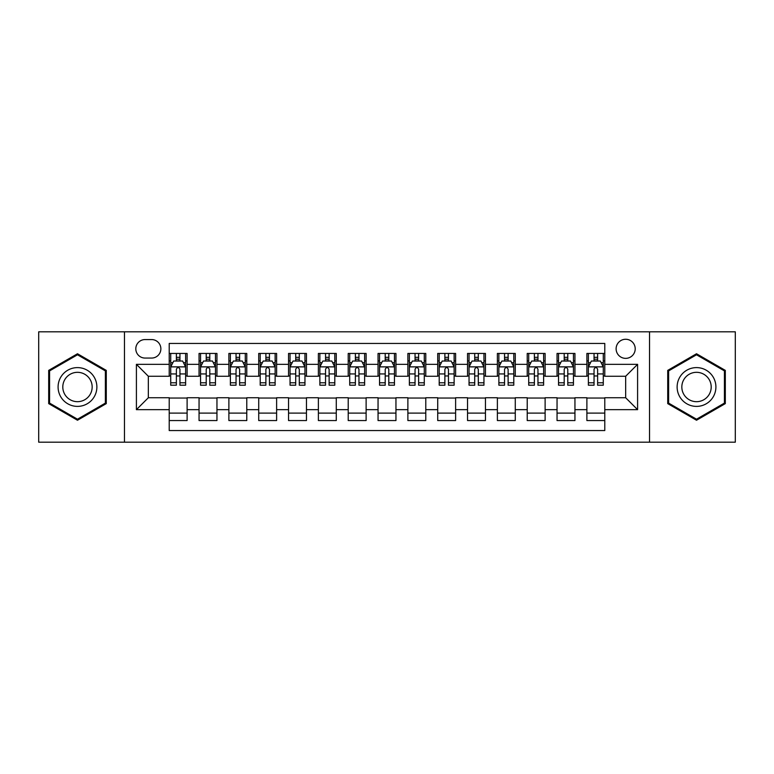 <?xml version="1.0" encoding="UTF-8"?>
<svg xmlns="http://www.w3.org/2000/svg" width="774" height="774" viewBox="0 0 774 774"><rect width="100%" height="100%" fill="white"/><g stroke="black" fill="none" stroke-linecap="round" stroke-linejoin="round"><path stroke-width="1.16" d="M625.663 339.264A9.549 9.549 0 0 0 616.114 348.813A9.549 9.549 0 0 0 625.663 358.362A9.549 9.549 0 0 0 635.212 348.813A9.549 9.549 0 0 0 625.663 339.264M649.531 442.186L735.3 442.186L735.3 331.814L649.531 331.814L649.531 442.186L124.469 442.186L124.469 331.814L38.7 331.814L38.7 442.186L124.469 442.186M604.784 353.437L586.886 353.437L586.886 364.331L574.947 364.331L574.947 376.261L586.886 376.261L586.886 364.331M574.947 364.331L574.947 353.437L557.048 353.437L557.048 364.331L545.119 364.331L545.119 376.261L557.048 376.261L557.048 364.331M545.119 364.331L545.119 353.437L527.22 353.437L527.22 364.331L515.281 364.331L515.281 376.261L527.22 376.261L527.22 364.331M515.281 364.331L515.281 353.437L497.382 353.437L497.382 364.331L485.453 364.331L485.453 376.261L497.382 376.261L497.382 364.331M485.453 364.331L485.453 353.437L467.544 353.437L467.544 364.331L455.615 364.331L455.615 376.261L467.544 376.261L467.544 364.331M455.615 364.331L455.615 353.437L437.716 353.437L437.716 364.331L425.787 364.331L425.787 376.261L437.716 376.261L437.716 364.331M425.787 364.331L425.787 353.437L407.879 353.437L407.879 364.331L395.949 364.331L395.949 376.261L407.879 376.261L407.879 364.331M395.949 364.331L395.949 353.437L378.051 353.437L378.051 364.331L366.121 364.331L366.121 376.261L378.051 376.261L378.051 364.331M366.121 364.331L366.121 353.437L348.213 353.437L348.213 364.331L336.284 364.331L336.284 376.261L348.213 376.261L348.213 364.331M336.284 364.331L336.284 353.437L318.385 353.437L318.385 364.331L306.456 364.331L306.456 376.261L318.385 376.261L318.385 364.331M306.456 364.331L306.456 353.437L288.547 353.437L288.547 364.331L276.618 364.331L276.618 376.261L288.547 376.261L288.547 364.331M276.618 364.331L276.618 353.437L258.719 353.437L258.719 364.331L246.78 364.331L246.78 376.261L258.719 376.261L258.719 364.331M246.78 364.331L246.78 353.437L228.881 353.437L228.881 364.331L216.952 364.331L216.952 376.261L228.881 376.261L228.881 364.331M216.952 364.331L216.952 353.437L199.053 353.437L199.053 376.261L187.115 376.261L187.115 353.437L169.216 353.437M169.216 420.563L187.115 420.563L187.115 397.739L199.053 397.739L199.053 420.563L216.952 420.563L216.952 397.739L228.881 397.739L228.881 409.669L216.952 409.669M228.881 409.669L228.881 420.563L246.78 420.563L246.78 397.739L258.719 397.739L258.719 409.669L246.78 409.669M258.719 409.669L258.719 420.563L276.618 420.563L276.618 397.739L288.547 397.739L288.547 409.669L276.618 409.669M288.547 409.669L288.547 420.563L306.456 420.563L306.456 397.739L318.385 397.739L318.385 409.669L306.456 409.669M318.385 409.669L318.385 420.563L336.284 420.563L336.284 397.739L348.213 397.739L348.213 409.669L336.284 409.669M348.213 409.669L348.213 420.563L366.121 420.563L366.121 397.739L378.051 397.739L378.051 409.669L366.121 409.669M378.051 409.669L378.051 420.563L395.949 420.563L395.949 397.739L407.879 397.739L407.879 409.669L395.949 409.669M407.879 409.669L407.879 420.563L425.787 420.563L425.787 397.739L437.716 397.739L437.716 409.669L425.787 409.669M437.716 409.669L437.716 420.563L455.615 420.563L455.615 397.739L467.544 397.739L467.544 409.669L455.615 409.669M467.544 409.669L467.544 420.563L485.453 420.563L485.453 397.739L497.382 397.739L497.382 409.669L485.453 409.669M497.382 409.669L497.382 420.563L515.281 420.563L515.281 397.739L527.22 397.739L527.22 409.669L515.281 409.669M527.22 409.669L527.22 420.563L545.119 420.563L545.119 397.739L557.048 397.739L557.048 409.669L545.119 409.669M557.048 409.669L557.048 420.563L574.947 420.563L574.947 397.739L586.886 397.739L586.886 409.669L574.947 409.669M145.057 358.062L151.617 358.062A9.249 9.249 0 0 0 160.866 348.813A9.249 9.249 0 0 0 151.617 339.563L145.057 339.563A9.249 9.249 0 0 0 135.808 348.813A9.249 9.249 0 0 0 145.057 358.062M649.531 331.814L124.469 331.814M604.784 364.331L604.784 343.443L169.216 343.443L169.216 376.261L148.337 376.261L148.337 397.739L169.216 397.739L169.216 430.557L604.784 430.557L604.784 397.739L625.663 397.739L625.663 376.261L604.784 376.261L604.784 364.331L637.592 364.331L637.592 409.669L604.784 409.669M169.216 409.669L136.408 409.669L136.408 364.331L169.216 364.331M586.886 409.669L586.886 420.563L604.784 420.563M169.216 360.897L170.715 360.897M176.375 360.897L179.955 360.897M185.625 360.897L187.115 360.897M169.216 375.961L170.715 375.961M176.375 375.961L179.955 375.961M185.625 375.961L187.115 375.961M169.216 398.039L187.115 398.039M169.216 413.103L187.115 413.103M199.053 375.961L200.543 375.961M206.213 375.961L209.793 375.961M215.462 375.961L216.952 375.961M199.053 360.897L200.543 360.897M206.213 360.897L209.793 360.897M215.462 360.897L216.952 360.897M199.053 398.039L216.952 398.039M199.053 413.103L216.952 413.103M228.881 398.039L246.78 398.039M228.881 413.103L246.78 413.103M228.881 360.897L230.381 360.897M236.041 360.897L239.621 360.897M245.29 360.897L246.78 360.897M228.881 375.961L230.381 375.961M236.041 375.961L239.621 375.961M245.29 375.961L246.78 375.961M258.719 398.039L276.618 398.039M258.719 413.103L276.618 413.103M258.719 360.897L260.209 360.897M265.879 360.897L269.458 360.897M275.128 360.897L276.618 360.897M258.719 375.961L260.209 375.961M265.879 375.961L269.458 375.961M275.128 375.961L276.618 375.961M288.547 398.039L306.456 398.039M288.547 413.103L306.456 413.103M288.547 360.897L290.047 360.897M295.707 360.897L299.286 360.897M304.956 360.897L306.456 360.897M288.547 375.961L290.047 375.961M295.707 375.961L299.286 375.961M304.956 375.961L306.456 375.961M318.385 398.039L336.284 398.039M318.385 413.103L336.284 413.103M318.385 360.897L319.875 360.897M325.544 360.897L329.124 360.897M334.794 360.897L336.284 360.897M318.385 375.961L319.875 375.961M325.544 375.961L329.124 375.961M334.794 375.961L336.284 375.961M348.213 398.039L366.121 398.039M348.213 413.103L366.121 413.103M348.213 360.897L349.713 360.897M355.372 360.897L358.952 360.897M364.622 360.897L366.121 360.897M348.213 375.961L349.713 375.961M355.372 375.961L358.952 375.961M364.622 375.961L366.121 375.961M378.051 398.039L395.949 398.039M378.051 413.103L395.949 413.103M378.051 360.897L379.541 360.897M385.21 360.897L388.79 360.897M394.459 360.897L395.949 360.897M378.051 375.961L379.541 375.961M385.21 375.961L388.79 375.961M394.459 375.961L395.949 375.961M407.879 398.039L425.787 398.039M407.879 413.103L425.787 413.103M407.879 360.897L409.378 360.897M415.048 360.897L418.628 360.897M424.287 360.897L425.787 360.897M407.879 375.961L409.378 375.961M415.048 375.961L418.628 375.961M424.287 375.961L425.787 375.961M437.716 398.039L455.615 398.039M437.716 413.103L455.615 413.103M437.716 360.897L439.206 360.897M444.876 360.897L448.456 360.897M454.125 360.897L455.615 360.897M437.716 375.961L439.206 375.961M444.876 375.961L448.456 375.961M454.125 375.961L455.615 375.961M467.544 398.039L485.453 398.039M467.544 413.103L485.453 413.103M467.544 360.897L469.044 360.897M474.714 360.897L478.293 360.897M483.953 360.897L485.453 360.897M467.544 375.961L469.044 375.961M474.714 375.961L478.293 375.961M483.953 375.961L485.453 375.961M497.382 398.039L515.281 398.039M497.382 413.103L515.281 413.103M497.382 360.897L498.872 360.897M504.542 360.897L508.121 360.897M513.791 360.897L515.281 360.897M497.382 375.961L498.872 375.961M504.542 375.961L508.121 375.961M513.791 375.961L515.281 375.961M527.22 398.039L545.119 398.039M527.22 413.103L545.119 413.103M527.22 360.897L528.71 360.897M534.379 360.897L537.959 360.897M543.619 360.897L545.119 360.897M527.22 375.961L528.71 375.961M534.379 375.961L537.959 375.961M543.619 375.961L545.119 375.961M557.048 398.039L574.947 398.039M557.048 413.103L574.947 413.103M557.048 360.897L558.538 360.897M564.207 360.897L567.787 360.897M573.457 360.897L574.947 360.897M557.048 375.961L558.538 375.961M564.207 375.961L567.787 375.961M573.457 375.961L574.947 375.961M586.886 398.039L604.784 398.039M586.886 413.103L604.784 413.103M586.886 360.897L588.375 360.897M594.045 360.897L597.625 360.897M603.285 360.897L604.784 360.897M586.886 375.961L588.375 375.961M594.045 375.961L597.625 375.961M603.285 375.961L604.784 375.961M148.337 376.261L136.408 364.331M148.337 397.739L136.408 409.669M637.592 364.331L625.663 376.261M637.592 409.669L625.663 397.739M77.487 420.243L106.27 403.622L106.27 370.378L77.487 353.757L48.694 370.378L48.694 403.622L77.487 420.243M725.306 370.378L696.513 353.757L667.73 370.378L667.73 403.622L696.513 420.243L725.306 403.622L725.306 370.378M179.955 357.317L176.375 357.317M185.625 382.782L179.955 382.782L179.955 385.21L185.625 385.21L185.625 367.011L182.645 361.042L173.695 361.042L170.715 367.011L170.715 385.21L176.375 385.21L176.375 382.782L170.715 382.782M170.715 367.011L170.715 353.437M185.625 367.011L185.625 353.437M176.375 361.042L176.375 353.437M179.955 353.437L179.955 361.042M179.955 382.782L179.955 369.246C178.765 366.953 177.575 366.953 176.375 369.246L176.375 382.782M77.487 367.611A19.389 19.389 0 0 0 58.089 387A19.389 19.389 0 0 0 77.487 406.389A19.389 19.389 0 0 0 96.876 387A19.389 19.389 0 0 0 77.487 367.611M77.487 372.323A14.677 14.677 0 0 0 62.8 387A14.677 14.677 0 0 0 77.487 401.677A14.677 14.677 0 0 0 92.164 387A14.677 14.677 0 0 0 77.487 372.323M105.38 403.109L77.487 419.208L49.584 403.109L49.584 370.891L77.487 354.792L105.38 370.891L105.38 403.109M679.727 377.306A19.389 19.389 0 0 0 686.819 403.796A19.389 19.389 0 0 0 713.309 396.694A19.389 19.389 0 0 0 706.217 370.204A19.389 19.389 0 0 0 679.727 377.306M683.8 379.657A14.677 14.677 0 0 0 689.179 399.713A14.677 14.677 0 0 0 709.236 394.343A14.677 14.677 0 0 0 703.856 374.287A14.677 14.677 0 0 0 683.8 379.657M724.416 370.891L724.416 403.109L696.513 419.208L668.62 403.109L668.62 370.891L696.513 354.792L724.416 370.891M209.793 357.317L206.213 357.317M215.462 382.782L209.793 382.782L209.793 385.21L215.462 385.21L215.462 367.011L212.473 361.042L203.523 361.042L200.543 367.011L200.543 385.21L206.213 385.21L206.213 382.782L200.543 382.782M200.543 367.011L200.543 353.437M215.462 367.011L215.462 353.437M206.213 361.042L206.213 353.437M209.793 353.437L209.793 361.042M209.793 382.782L209.793 369.246C208.603 366.953 207.403 366.953 206.213 369.246L206.213 382.782M239.621 357.317L236.041 357.317M245.29 382.782L239.621 382.782L239.621 385.21L245.29 385.21L245.29 367.011L242.31 361.042L233.361 361.042L230.381 367.011L230.381 385.21L236.041 385.21L236.041 382.782L230.381 382.782M230.381 367.011L230.381 353.437M245.29 367.011L245.29 353.437M236.041 361.042L236.041 353.437M239.621 353.437L239.621 361.042M239.621 382.782L239.621 369.246C238.431 366.953 237.241 366.953 236.041 369.246L236.041 382.782M269.458 357.317L265.879 357.317M275.128 382.782L269.458 382.782L269.458 385.21L275.128 385.21L275.128 367.011L272.138 361.042L263.189 361.042L260.209 367.011L260.209 385.21L265.879 385.21L265.879 382.782L260.209 382.782M260.209 367.011L260.209 353.437M275.128 367.011L275.128 353.437M265.879 361.042L265.879 353.437M269.458 353.437L269.458 361.042M269.458 382.782L269.458 369.246C268.268 366.953 267.069 366.953 265.879 369.246L265.879 382.782M299.286 357.317L295.707 357.317M304.956 382.782L299.286 382.782L299.286 385.21L304.956 385.21L304.956 367.011L301.976 361.042L293.027 361.042L290.047 367.011L290.047 385.21L295.707 385.21L295.707 382.782L290.047 382.782M290.047 367.011L290.047 353.437M304.956 367.011L304.956 353.437M295.707 361.042L295.707 353.437M299.286 353.437L299.286 361.042M299.286 382.782L299.286 369.246C298.096 366.953 296.906 366.953 295.707 369.246L295.707 382.782M329.124 357.317L325.544 357.317M334.794 382.782L329.124 382.782L329.124 385.21L334.794 385.21L334.794 367.011L331.814 361.042L322.855 361.042L319.875 367.011L319.875 385.21L325.544 385.21L325.544 382.782L319.875 382.782M319.875 367.011L319.875 353.437M334.794 367.011L334.794 353.437M325.544 361.042L325.544 353.437M329.124 353.437L329.124 361.042M329.124 382.782L329.124 369.246C327.934 366.953 326.734 366.953 325.544 369.246L325.544 382.782M358.952 357.317L355.372 357.317M364.622 382.782L358.952 382.782L358.952 385.21L364.622 385.21L364.622 367.011L361.642 361.042L352.692 361.042L349.713 367.011L349.713 385.21L355.372 385.21L355.372 382.782L349.713 382.782M349.713 367.011L349.713 353.437M364.622 367.011L364.622 353.437M355.372 361.042L355.372 353.437M358.952 353.437L358.952 361.042M358.952 382.782L358.952 369.246C357.762 366.953 356.572 366.953 355.372 369.246L355.372 382.782M388.79 357.317L385.21 357.317M394.459 382.782L388.79 382.782L388.79 385.21L394.459 385.21L394.459 367.011L391.48 361.042L382.52 361.042L379.541 367.011L379.541 385.21L385.21 385.21L385.21 382.782L379.541 382.782M379.541 367.011L379.541 353.437M394.459 367.011L394.459 353.437M385.21 361.042L385.21 353.437M388.79 353.437L388.79 361.042M388.79 382.782L388.79 369.246C387.6 366.953 386.4 366.953 385.21 369.246L385.21 382.782M418.628 357.317L415.048 357.317M424.287 382.782L418.628 382.782L418.628 385.21L424.287 385.21L424.287 367.011L421.308 361.042L412.358 361.042L409.378 367.011L409.378 385.21L415.048 385.21L415.048 382.782L409.378 382.782M409.378 367.011L409.378 353.437M424.287 367.011L424.287 353.437M415.048 361.042L415.048 353.437M418.628 353.437L418.628 361.042M418.628 382.782L418.628 369.246C417.428 366.953 416.238 366.953 415.048 369.246L415.048 382.782M448.456 357.317L444.876 357.317M454.125 382.782L448.456 382.782L448.456 385.21L454.125 385.21L454.125 367.011L451.145 361.042L442.186 361.042L439.206 367.011L439.206 385.21L444.876 385.21L444.876 382.782L439.206 382.782M439.206 367.011L439.206 353.437M454.125 367.011L454.125 353.437M444.876 361.042L444.876 353.437M448.456 353.437L448.456 361.042M448.456 382.782L448.456 369.246C447.266 366.953 446.076 366.953 444.876 369.246L444.876 382.782M478.293 357.317L474.714 357.317M483.953 382.782L478.293 382.782L478.293 385.21L483.953 385.21L483.953 367.011L480.973 361.042L472.024 361.042L469.044 367.011L469.044 385.21L474.714 385.21L474.714 382.782L469.044 382.782M469.044 367.011L469.044 353.437M483.953 367.011L483.953 353.437M474.714 361.042L474.714 353.437M478.293 353.437L478.293 361.042M478.293 382.782L478.293 369.246C477.094 366.953 475.904 366.953 474.714 369.246L474.714 382.782M508.121 357.317L504.542 357.317M513.791 382.782L508.121 382.782L508.121 385.21L513.791 385.21L513.791 367.011L510.811 361.042L501.862 361.042L498.872 367.011L498.872 385.21L504.542 385.21L504.542 382.782L498.872 382.782M498.872 367.011L498.872 353.437M513.791 367.011L513.791 353.437M504.542 361.042L504.542 353.437M508.121 353.437L508.121 361.042M508.121 382.782L508.121 369.246C506.931 366.953 505.741 366.953 504.542 369.246L504.542 382.782M537.959 357.317L534.379 357.317M543.619 382.782L537.959 382.782L537.959 385.21L543.619 385.21L543.619 367.011L540.639 361.042L531.69 361.042L528.71 367.011L528.71 385.21L534.379 385.21L534.379 382.782L528.71 382.782M528.71 367.011L528.71 353.437M543.619 367.011L543.619 353.437M534.379 361.042L534.379 353.437M537.959 353.437L537.959 361.042M537.959 382.782L537.959 369.246C536.759 366.953 535.569 366.953 534.379 369.246L534.379 382.782M567.787 357.317L564.207 357.317M573.457 382.782L567.787 382.782L567.787 385.21L573.457 385.21L573.457 367.011L570.477 361.042L561.527 361.042L558.538 367.011L558.538 385.21L564.207 385.21L564.207 382.782L558.538 382.782M558.538 367.011L558.538 353.437M573.457 367.011L573.457 353.437M564.207 361.042L564.207 353.437M567.787 353.437L567.787 361.042M567.787 382.782L567.787 369.246C566.597 366.953 565.407 366.953 564.207 369.246L564.207 382.782M597.625 357.317L594.045 357.317M603.285 382.782L597.625 382.782L597.625 385.21L603.285 385.21L603.285 367.011L600.305 361.042L591.355 361.042L588.375 367.011L588.375 385.21L594.045 385.21L594.045 382.782L588.375 382.782M588.375 367.011L588.375 353.437M603.285 367.011L603.285 353.437M594.045 361.042L594.045 353.437M597.625 353.437L597.625 361.042M597.625 382.782L597.625 369.246C596.425 366.953 595.235 366.953 594.045 369.246L594.045 382.782M199.053 409.669L187.115 409.669M199.053 364.331L187.115 364.331M185.557 366.866L170.783 366.866M170.715 362.687L172.873 362.687M183.467 362.687L185.625 362.687M176.375 373.929L170.715 373.929M185.625 373.929L179.955 373.929M179.955 359.213L176.375 359.213M215.385 366.866L200.621 366.866M200.543 362.687L202.711 362.687M213.295 362.687L215.462 362.687M206.213 373.929L200.543 373.929M215.462 373.929L209.793 373.929M209.793 359.213L206.213 359.213M245.223 366.866L230.449 366.866M230.381 362.687L232.539 362.687M243.133 362.687L245.29 362.687M236.041 373.929L230.381 373.929M245.29 373.929L239.621 373.929M239.621 359.213L236.041 359.213M275.051 366.866L260.287 366.866M260.209 362.687L262.376 362.687M272.961 362.687L275.128 362.687M265.879 373.929L260.209 373.929M275.128 373.929L269.458 373.929M269.458 359.213L265.879 359.213M304.888 366.866L290.115 366.866M290.047 362.687L292.204 362.687M302.798 362.687L304.956 362.687M295.707 373.929L290.047 373.929M304.956 373.929L299.286 373.929M299.286 359.213L295.707 359.213M334.716 366.866L319.952 366.866M319.875 362.687L322.042 362.687M332.627 362.687L334.794 362.687M325.544 373.929L319.875 373.929M334.794 373.929L329.124 373.929M329.124 359.213L325.544 359.213M364.554 366.866L349.78 366.866M349.713 362.687L351.87 362.687M362.464 362.687L364.622 362.687M355.372 373.929L349.713 373.929M364.622 373.929L358.952 373.929M358.952 359.213L355.372 359.213M394.382 366.866L379.618 366.866M379.541 362.687L381.708 362.687M392.292 362.687L394.459 362.687M385.21 373.929L379.541 373.929M394.459 373.929L388.79 373.929M388.79 359.213L385.21 359.213M424.22 366.866L409.446 366.866M409.378 362.687L411.536 362.687M422.13 362.687L424.287 362.687M415.048 373.929L409.378 373.929M424.287 373.929L418.628 373.929M418.628 359.213L415.048 359.213M454.048 366.866L439.284 366.866M439.206 362.687L441.373 362.687M451.958 362.687L454.125 362.687M444.876 373.929L439.206 373.929M454.125 373.929L448.456 373.929M448.456 359.213L444.876 359.213M483.885 366.866L469.112 366.866M469.044 362.687L471.202 362.687M481.796 362.687L483.953 362.687M474.714 373.929L469.044 373.929M483.953 373.929L478.293 373.929M478.293 359.213L474.714 359.213M513.713 366.866L498.949 366.866M498.872 362.687L501.039 362.687M511.624 362.687L513.791 362.687M504.542 373.929L498.872 373.929M513.791 373.929L508.121 373.929M508.121 359.213L504.542 359.213M543.551 366.866L528.777 366.866M528.71 362.687L530.867 362.687M541.461 362.687L543.619 362.687M534.379 373.929L528.71 373.929M543.619 373.929L537.959 373.929M537.959 359.213L534.379 359.213M573.379 366.866L558.615 366.866M558.538 362.687L560.705 362.687M571.289 362.687L573.457 362.687M564.207 373.929L558.538 373.929M573.457 373.929L567.787 373.929M567.787 359.213L564.207 359.213M603.217 366.866L588.443 366.866M588.375 362.687L590.533 362.687M601.127 362.687L603.285 362.687M594.045 373.929L588.375 373.929M603.285 373.929L597.625 373.929M597.625 359.213L594.045 359.213"/></g></svg>
